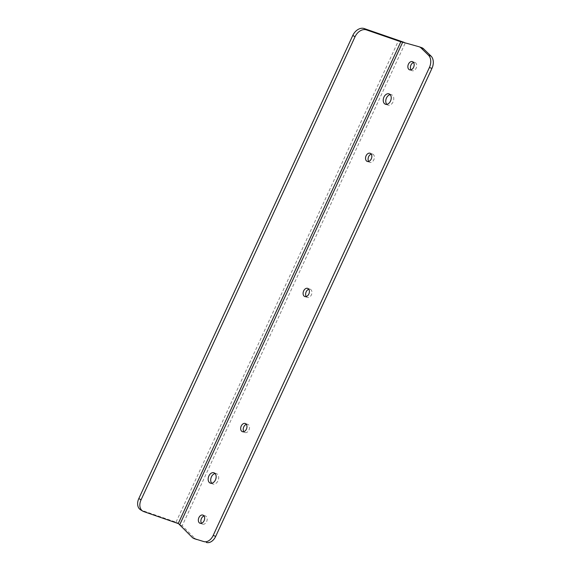 <?xml version="1.0" encoding="UTF-8"?>
<svg xmlns="http://www.w3.org/2000/svg" width="571" height="571" viewBox="0 0 571 571"><rect width="100%" height="100%" fill="white"/><g stroke="black" fill="none" stroke-linecap="round" stroke-linejoin="round"><path stroke-width="0.43" stroke-dasharray="2.85 2.14" d="M411.027 69.826A4.332 2.991 -70.9 0 0 411.755 70.519A4.332 2.991 -70.9 0 0 412.148 70.704A4.332 2.991 -70.9 0 0 416.28 67.878A4.332 2.991 -70.9 0 0 415.374 62.696A4.332 2.991 -70.9 0 0 414.974 62.51A4.332 2.991 -70.9 0 0 413.554 62.51M386.824 104.35A5.489 3.79 -70.9 0 0 387.481 104.893A5.489 3.79 -70.9 0 0 387.98 105.128A5.489 3.79 -70.9 0 0 393.212 101.545A5.489 3.79 -70.9 0 0 392.063 94.979A5.489 3.79 -70.9 0 0 391.563 94.743A5.489 3.79 -70.9 0 0 390.179 94.643M368.695 161.436A4.332 2.991 -70.9 0 0 369.423 162.128A4.332 2.991 -70.9 0 0 369.815 162.314A4.332 2.991 -70.9 0 0 373.948 159.487A4.332 2.991 -70.9 0 0 373.041 154.306A4.332 2.991 -70.9 0 0 372.649 154.12A4.332 2.991 -70.9 0 0 371.221 154.12M246.358 424.353A4.332 2.991 109.1 0 1 247.778 424.36A4.332 2.991 109.1 0 1 248.171 424.538A4.332 2.991 109.1 0 1 249.084 429.727A4.332 2.991 109.1 0 1 244.952 432.554A4.332 2.991 109.1 0 1 244.559 432.368A4.332 2.991 109.1 0 1 243.831 431.676M306.263 296.556A4.332 2.991 -70.9 0 0 306.991 297.248A4.332 2.991 -70.9 0 0 307.384 297.434A4.332 2.991 -70.9 0 0 311.516 294.607A4.332 2.991 -70.9 0 0 310.61 289.426A4.332 2.991 -70.9 0 0 310.217 289.24A4.332 2.991 -70.9 0 0 308.79 289.24M215.096 473.552A5.489 3.79 109.1 0 1 216.488 473.659A5.489 3.79 109.1 0 1 216.98 473.887A5.489 3.79 109.1 0 1 218.136 480.454A5.489 3.79 109.1 0 1 212.897 484.037A5.489 3.79 109.1 0 1 212.405 483.801A5.489 3.79 109.1 0 1 211.748 483.259M204.025 515.963A4.332 2.991 109.1 0 1 205.453 515.97A4.332 2.991 109.1 0 1 205.845 516.148A4.332 2.991 109.1 0 1 206.752 521.337A4.332 2.991 109.1 0 1 202.619 524.164A4.332 2.991 109.1 0 1 202.227 523.978A4.332 2.991 109.1 0 1 201.499 523.286M196.552 539.438A10.321 7.116 109.1 0 1 194.754 538.26L192.213 537.382M418.936 46.715L405.331 42.854L182.199 525.755L194.754 538.26M143.813 511.616L141.594 510.281L176.011 522.165L178.231 523.5M141.594 510.281A10.321 7.394 -59 0 1 140.58 509.81M179.658 524.877L182.199 525.755L176.011 522.165L398.601 40.441M404.232 42.397L402.791 41.976M178.466 523.636L176.96 522.565M178.545 523.693L177.288 522.722M178.802 523.921L178.395 523.307M414.974 62.51L412.433 61.632M391.563 94.743L389.022 93.865M372.649 154.12L370.101 153.242M247.778 424.36L245.237 423.475M310.217 289.24L307.669 288.362M216.488 473.659L213.939 472.774M205.453 515.97L202.905 515.092M202.619 524.164L200.078 523.286M212.897 484.037L210.356 483.159M307.384 297.434L304.843 296.556M244.952 432.554L242.404 431.676M369.815 162.314L367.274 161.436M387.98 105.128L385.439 104.25M412.148 70.704L409.607 69.826M402.177 41.926L404.154 42.447"/><path stroke-width="0.86" d="M412.826 61.818A4.332 2.991 -70.9 0 0 412.433 61.632A4.332 2.991 -70.9 0 0 408.301 64.459A4.332 2.991 -70.9 0 0 409.207 69.641A4.332 2.991 -70.9 0 0 409.607 69.826A4.332 2.991 -70.9 0 0 413.732 67A4.332 2.991 -70.9 0 0 412.826 61.818M413.554 62.51A4.332 2.991 -70.9 0 0 410.735 65.629A4.332 2.991 -70.9 0 0 411.027 69.826M389.522 94.101A5.489 3.79 -70.9 0 0 389.022 93.865A5.489 3.79 -70.9 0 0 383.791 97.448A5.489 3.79 -70.9 0 0 384.94 104.015A5.489 3.79 -70.9 0 0 385.439 104.25A5.489 3.79 -70.9 0 0 390.671 100.667A5.489 3.79 -70.9 0 0 389.522 94.101M390.179 94.643A5.489 3.79 -70.9 0 0 386.196 98.697A5.489 3.79 -70.9 0 0 386.824 104.35M370.5 153.428A4.332 2.991 -70.9 0 0 370.101 153.242A4.332 2.991 -70.9 0 0 365.975 156.069A4.332 2.991 -70.9 0 0 366.882 161.25A4.332 2.991 -70.9 0 0 367.274 161.436A4.332 2.991 -70.9 0 0 371.407 158.61A4.332 2.991 -70.9 0 0 370.5 153.428M371.221 154.12A4.332 2.991 -70.9 0 0 368.409 157.239A4.332 2.991 -70.9 0 0 368.695 161.436M242.011 431.49A4.332 2.991 109.1 0 1 241.105 426.309A4.332 2.991 109.1 0 1 245.237 423.475A4.332 2.991 109.1 0 1 245.63 423.661A4.332 2.991 109.1 0 1 246.536 428.842A4.332 2.991 109.1 0 1 242.404 431.676A4.332 2.991 109.1 0 1 242.011 431.49M243.831 431.676A4.332 2.991 109.1 0 1 243.539 427.479A4.332 2.991 109.1 0 1 246.358 424.353M308.062 288.541A4.332 2.991 -70.9 0 0 307.669 288.362A4.332 2.991 -70.9 0 0 303.536 291.189A4.332 2.991 -70.9 0 0 304.45 296.37A4.332 2.991 -70.9 0 0 304.843 296.556A4.332 2.991 -70.9 0 0 308.968 293.73A4.332 2.991 -70.9 0 0 308.062 288.541M308.79 289.24A4.332 2.991 -70.9 0 0 305.97 292.359A4.332 2.991 -70.9 0 0 306.263 296.556M209.857 482.923A5.489 3.79 109.1 0 1 208.708 476.357A5.489 3.79 109.1 0 1 213.939 472.774A5.489 3.79 109.1 0 1 214.439 473.009A5.489 3.79 109.1 0 1 215.588 479.576A5.489 3.79 109.1 0 1 210.356 483.159A5.489 3.79 109.1 0 1 209.857 482.923M211.748 483.259A5.489 3.79 109.1 0 1 211.113 477.606A5.489 3.79 109.1 0 1 215.096 473.552M199.686 523.1A4.332 2.991 109.1 0 1 198.779 517.918A4.332 2.991 109.1 0 1 202.905 515.092A4.332 2.991 109.1 0 1 203.297 515.27A4.332 2.991 109.1 0 1 204.211 520.459A4.332 2.991 109.1 0 1 200.078 523.286A4.332 2.991 109.1 0 1 199.686 523.1M201.499 523.286A4.332 2.991 109.1 0 1 201.213 519.089A4.332 2.991 109.1 0 1 204.025 515.963M178.802 523.921L192.213 537.382A10.321 7.116 -70.9 0 0 194.169 538.624A10.321 7.116 -70.9 0 0 194.34 538.674L203.797 541.572A10.321 7.116 -70.9 0 0 213.176 535.47L215.717 536.347A10.321 7.116 109.1 0 1 206.345 542.45M421.477 47.593A10.321 7.116 109.1 0 1 421.698 47.664A10.321 7.116 109.1 0 1 423.611 48.856L421.07 47.978A10.321 7.116 -70.9 0 0 419.157 46.786A10.321 7.116 -70.9 0 0 418.936 46.715L401.541 41.869L402.791 41.976L179.658 524.877M431.062 56.122A10.321 7.116 109.1 0 1 431.947 68.392L429.399 67.514A10.321 7.116 -70.9 0 0 428.514 55.244L431.062 56.122L423.611 48.856M431.947 68.392L215.717 536.347M194.34 538.674L203.797 541.572M429.399 67.514L213.176 535.47M428.514 55.244L421.07 47.978M142.8 511.145L140.58 509.81A10.321 7.394 -59 0 1 138.832 498.519L141.051 499.853A10.321 7.394 121 0 0 142.8 511.145A10.321 7.394 121 0 0 143.813 511.616L178.466 523.636M352.807 35.431A10.321 7.394 -59 0 1 364.184 28.55L366.404 29.885A10.321 7.394 121 0 0 355.034 36.765L352.807 35.431L138.832 498.519M364.184 28.55L404.232 42.397M355.034 36.765L141.051 499.853M366.404 29.885L400.821 41.776L401.541 41.869L401.135 41.262M401.192 41.84L399.936 40.869M401.092 41.833L399.579 40.755M398.601 40.441L400.821 41.776L178.231 523.5M196.717 539.502L194.169 538.624M419.157 46.786L421.698 47.664"/></g></svg>
